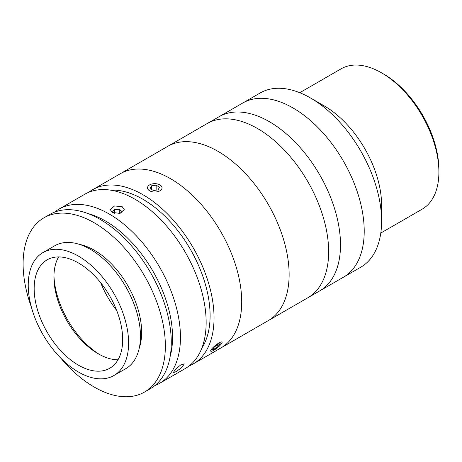 <?xml version="1.0" encoding="UTF-8"?>
<svg xmlns="http://www.w3.org/2000/svg" width="462" height="462" viewBox="0 0 462 462"><rect width="100%" height="100%" fill="white"/><g stroke="black" fill="none" stroke-linecap="round" stroke-linejoin="round"><path stroke-width="0.69" d="M322.384 105.994A58.68 33.876 60 0 1 323.181 105.307M383.576 74.001L381.6 72.857L383.576 74.001A78.24 45.172 60 0 1 438.9 169.825L438.9 172.107A81.035 46.783 -120 0 0 381.6 72.857L381.6 72.857A81.035 46.783 -120 0 0 341.083 68.844L299.757 92.706M380.786 233.062L422.118 209.199A81.035 46.783 -120 0 0 438.9 172.107M88.825 192.261A100.595 58.079 60 0 1 92.619 189.709L260.175 92.972A100.595 58.079 60 0 1 310.47 97.956L324.301 105.942A81.035 46.783 60 0 1 381.6 205.186L381.6 221.159A100.595 58.079 60 0 1 360.764 267.209L343.382 277.246A100.595 58.079 60 0 0 358.801 196.639A100.595 58.079 60 0 0 293.081 107.993A100.595 58.079 60 0 0 242.787 103.014A100.595 58.079 60 0 1 353.17 180.861A100.595 58.079 60 0 1 343.382 277.246L319.669 290.933A100.595 58.079 60 0 0 335.089 210.326A100.595 58.079 60 0 0 269.375 121.685A100.595 58.079 60 0 0 219.075 116.701A100.595 58.079 60 0 1 329.458 194.554A100.595 58.079 60 0 1 319.669 290.933L307.813 297.782A100.595 58.079 60 0 0 323.233 217.175A100.595 58.079 60 0 0 257.519 128.528A100.595 58.079 60 0 0 207.219 123.545A100.595 58.079 60 0 1 319.063 205.013A100.595 58.079 60 0 1 307.813 297.782L268.295 320.593A100.595 58.079 60 0 0 275.213 217.712A100.595 58.079 60 0 0 184.713 141.672A100.595 58.079 60 0 0 167.706 146.362A100.595 58.079 60 0 1 279.545 227.83A100.595 58.079 60 0 1 268.295 320.593L220.876 347.973A100.595 58.079 60 0 0 227.795 245.091A100.595 58.079 60 0 0 137.295 169.052A100.595 58.079 60 0 0 120.282 173.741A100.595 58.079 60 0 1 170.582 178.719A100.595 58.079 60 0 1 236.296 267.365A100.595 58.079 60 0 1 220.876 347.973L193.214 363.941A100.595 58.079 60 0 1 189.108 365.956M324.301 105.942L310.47 97.956A100.595 58.079 60 0 1 381.6 221.159M181.156 364.587L184.222 363.848L182.092 367.296L176.213 371.615L173.337 372.597L175.514 369.202L181.156 364.587M54.655 212.11A100.595 58.079 60 0 1 59.032 209.101A100.595 58.079 60 0 1 109.327 214.085A100.595 58.079 60 0 1 175.046 302.726A100.595 58.079 60 0 1 159.627 383.333A100.595 58.079 60 0 1 154.828 385.62M59.032 209.101L84.719 194.271A100.595 58.079 60 0 1 135.014 199.255A100.595 58.079 60 0 1 200.733 287.895A100.595 58.079 60 0 1 185.314 368.503L159.627 383.333M122.17 206.67L124.22 209.621L119.906 213.415L112.295 212.37L110.245 209.621L114.553 205.965L122.17 206.67M170.189 356.323A95.005 54.851 -120 0 0 105.376 220.928A95.005 54.851 -120 0 0 87.711 213.456M110.666 190.159A95.005 54.851 60 0 1 142.92 199.255A95.005 54.851 60 0 1 201.848 348.094M92.619 189.709A100.595 58.079 60 0 1 142.92 194.693A100.595 58.079 60 0 1 208.633 283.333A100.595 58.079 60 0 1 193.214 363.941M60.874 358.223A100.595 58.079 -120 0 0 144.525 392.053L150.456 388.629A100.595 58.079 -120 0 0 171.287 342.579A100.595 58.079 -120 0 0 127.379 241.349A100.595 58.079 -120 0 0 49.861 214.397L43.936 217.816A100.595 58.079 -120 0 0 23.1 263.866A100.595 58.079 -120 0 0 31.404 307.178M144.525 392.053A100.595 58.079 -120 0 0 165.361 346.003A100.595 58.079 -120 0 0 121.454 244.768A100.595 58.079 -120 0 0 43.936 217.816M139.27 348.065A67.065 38.721 -120 0 0 141.649 332.311A67.065 38.721 -120 0 0 79.4 244.363M113.912 375.525L125.768 368.682A70.975 40.979 -120 0 0 140.465 336.192A70.975 40.979 -120 0 0 109.482 264.766A70.975 40.979 -120 0 0 54.793 245.749L42.937 252.593A70.975 40.979 -120 0 0 28.24 285.089A70.975 40.979 -120 0 0 59.217 356.514A70.975 40.979 -120 0 0 113.912 375.525A70.975 40.979 -120 0 0 128.609 343.035A70.975 40.979 -120 0 0 97.632 271.61A70.975 40.979 -120 0 0 42.937 252.593M122.684 339.616A62.589 36.14 -120 0 0 95.363 276.623A62.589 36.14 -120 0 0 47.13 259.858A62.589 36.14 -120 0 0 34.165 288.507A62.589 36.14 -120 0 0 61.486 351.495A62.589 36.14 -120 0 0 109.719 368.266A62.589 36.14 -120 0 0 122.684 339.616M58.605 256.924A62.589 36.14 -120 0 0 53.921 277.102A62.589 36.14 -120 0 0 98.181 353.759A62.589 36.14 -120 0 0 118.001 359.794M53.95 275.323A67.065 38.721 -120 0 0 99.734 354.625M100.71 282.773A67.065 38.721 -120 0 0 116.661 310.4M120.721 213.201L122.049 211.567L119.288 209.274L114.472 209.511L112.416 212.035L113.508 212.942M119.288 213.531L119.288 209.274M114.472 213.253L114.472 209.511M152.703 191.863A7.259 4.193 0 0 0 161.013 189.992A7.259 4.193 0 0 0 159.904 184.881A7.259 4.193 0 0 0 156.843 183.83A7.259 4.193 0 0 0 149.642 184.881A7.259 4.193 0 0 0 152.703 191.863M150.069 188.496L153.396 190.523L158.096 189.87L159.477 187.197L156.15 185.17L151.449 185.822L150.069 188.496M156.15 190.142L156.15 185.17M151.449 189.333L151.449 185.822M210.637 350.958A7.259 1.536 141.2 0 0 211.059 351.311A7.259 1.536 141.2 0 0 217.336 347.811A7.259 1.536 141.2 0 0 222.107 342.429A7.259 1.536 141.2 0 0 222.112 342.267A7.259 1.536 141.2 0 0 216.187 344.814A7.259 1.536 141.2 0 0 210.637 350.958M220.195 343.722L218.174 344.126L214.356 347.02L212.555 349.509L214.57 349.099L218.393 346.205L220.195 343.722M217.273 344.814L218.393 346.205M213.669 347.973L214.57 349.099"/></g></svg>
